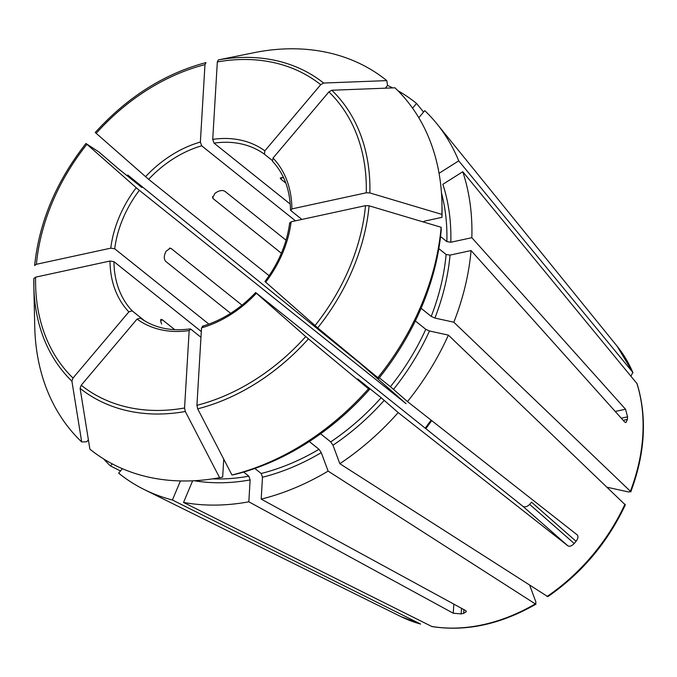 <?xml version="1.0" encoding="UTF-8"?>
<svg xmlns="http://www.w3.org/2000/svg" width="677" height="677" viewBox="0 0 677 677"><rect width="100%" height="100%" fill="white"/><g stroke="black" fill="none" stroke-linecap="round" stroke-linejoin="round"><path stroke-width="1.02" d="M607.303 487.288L628.967 492.052L630.38 491.265L453.827 322.218L434.905 318.055L431.215 316.396L421.094 308.297M637.074 383.724L462.772 171.73A237.399 179.98 128.7 0 1 471.835 237.695L625.514 409.23L627.562 416.846L621.266 418.208M438.823 248.645L446.109 254.476L450.044 255.111L471.065 250.558L624.753 422.093L625.937 422.583L627.41 419.418A180.979 137.211 -51.3 0 0 627.562 416.846M471.065 250.558A237.399 179.98 128.7 0 1 453.827 322.218M630.719 491.942L630.38 491.265A175.436 133.005 128.7 0 0 636.803 383.199M95.254 132.506L148.627 179.32L269.116 275.708M95.254 132.497C127.555 96.938 164.469 73.632 206.011 62.58L204.97 64.628L200.367 142.052L201.678 145.809L295.46 220.829M625.277 504.873L448.394 335.132A237.399 179.98 128.7 0 1 407.478 401.588L577.32 534.974M577.244 534.915C578.48 536.387 578.09 538.52 576.085 541.312L531.521 502.173A102.786 77.923 -51.3 0 1 529.659 504.373C527.18 506.785 524.92 507.428 522.881 506.303L256.202 292.963M369.507 389.444L368.483 388.767A236.628 179.397 128.7 0 1 231.957 475.009L235.029 474.391A233.337 176.9 128.7 0 0 369.507 389.444L357.701 378.959L381.143 397.712L398.194 412.581L567.969 545.899C569.712 546.779 571.794 545.975 574.223 543.513A180.979 137.211 -51.3 0 0 576.085 541.312M398.194 412.581A237.399 179.98 128.7 0 1 339.829 463.703L332.991 445.238L330.714 441.886L320.602 433.796M547.778 596.64L339.829 463.703M386.787 80.614L323.623 83.043L320.695 84.693L264.842 150.844A105.663 80.106 -51.3 0 0 212.73 139.377L217.325 61.945L218.409 59.898L257.082 52.078A236.628 179.397 128.7 0 1 386.787 80.614L387.566 85.446L385.255 88.188M212.73 139.377L214.042 143.126L290.23 204.082M264.842 150.844L264.445 154.221L272.171 160.398M529.778 585.47L535.972 602.183L535.279 603.901L328.117 471.107A237.399 179.98 128.7 0 1 261.195 499.118L465.624 610.552L466.385 611.61L463.643 613.37L463.872 609.596M243.669 472.055L248.823 476.176L250.135 479.925L248.831 501.801L453.268 613.235L461.172 613.904A180.979 137.211 -51.3 0 0 463.643 613.37M248.831 501.801A237.399 179.98 128.7 0 1 183.535 502.444L192.64 480.805M536.049 604.096C500.743 624.363 466.03 631.853 431.918 626.555L183.535 502.444M536.049 604.053L535.279 603.901A175.436 133.005 128.7 0 1 431.452 626.403M418.792 117.722L424.758 110.647A237.399 179.98 128.7 0 1 436.885 123.789A237.399 179.98 128.7 0 1 458.744 160.864L439.043 173.312M441.946 203.142A236.628 179.397 128.7 0 1 441.895 214.414L369.87 192.937L366.274 192.784L291.889 208.905A105.663 80.106 -51.3 0 0 273.043 158.046L328.895 91.894L331.815 90.244L394.987 87.815A236.628 179.397 128.7 0 1 441.946 203.142L442.013 206.316A233.337 176.9 128.7 0 1 441.971 217.351L424.437 221.151M440.549 236.552L446.871 241.613L450.814 242.248L471.835 237.695M441.971 217.351L441.895 214.414M273.043 158.046L272.518 161.304C284.137 173.777 290.12 190 290.475 209.988M291.889 208.905L290.873 210.615L301.9 219.441M290.501 209.955L290.873 210.615M420.324 623.957A175.436 133.005 128.7 0 1 400.962 616.629L420.62 624.067L172.407 499.998A237.399 179.98 128.7 0 1 144.277 489.564A237.399 179.98 128.7 0 1 118.67 473.164L122.419 468.729M112.238 463.872L110.469 465.962L120.514 470.98M110.469 465.962A237.399 179.98 128.7 0 1 103.556 458.888M377.758 377.783A236.628 179.397 128.7 0 0 441.133 227.277L441.201 230.214A233.337 176.9 128.7 0 1 378.79 378.451L317.699 327.88L265.477 281.97M415.323 320.94L425.774 329.301A210.065 159.256 128.7 0 1 390.426 386.719L407.478 401.588M379.298 377.817L390.426 386.719M448.394 335.132L429.472 330.968L425.774 329.301M441.133 227.277L369.1 205.8L365.512 205.647L291.118 221.777L290.111 223.478M309.304 441.522L319.002 449.291A210.065 159.256 128.7 0 1 261.178 473.494L262.49 477.243L261.195 499.118M254.882 468.459L261.178 473.494M328.117 471.107L321.279 452.634L319.002 449.291M368.483 388.767L305.725 336.579L256.38 293.234A105.663 80.106 -51.3 0 1 201.526 327.88L203.142 326.475M231.957 475.009L197.676 408.832L196.931 405.311L201.526 327.88M86.03 143.516L136.238 187.698A105.663 80.106 -51.3 0 0 110.774 248.163L36.389 264.292L34.629 265.519C39.173 222.014 56.284 181.343 85.962 143.499L98.918 151.986L118.433 168.785L141.882 187.537L127.758 175.021L360.943 364.048L406.022 403.653L139.344 190.313A102.786 77.923 -51.3 0 0 114.718 248.797L208.871 324.122M127.158 175.766A237.399 179.98 128.7 0 1 127.758 175.021M219.602 477.691L185.32 411.506A195.264 148.043 128.7 0 1 80.106 388.361L89.897 449.156A236.628 179.397 128.7 0 0 219.602 477.691L222.674 477.073L223.74 459.15M172.407 499.998L180.429 480.941M185.32 411.506L184.567 407.986L189.171 330.562L190.787 329.157L200.967 337.298M80.106 388.361L81.198 385.247L137.059 319.095L140.384 318.063M190.085 328.946L190.787 329.157M81.697 441.954L71.906 381.159A195.264 148.043 128.7 0 1 33.85 286.65L34.739 326.627A236.628 179.397 128.7 0 0 81.697 441.954L86.715 441.759L88.382 439.788M71.906 381.159L73.006 378.045L128.858 311.894L132.184 310.861L144.861 321.008M33.858 278.467L33.85 286.65A195.264 148.043 128.7 0 1 33.858 278.467L35.619 277.155L110.012 261.026L113.956 261.66L201.306 331.544M412.572 108.168L416.558 103.446L423.565 112.06M387.566 85.42A237.399 179.98 128.7 0 1 392.668 87.9M398.025 90.794A237.399 179.98 128.7 0 1 416.558 103.446M462.772 171.73L442.851 184.305A212.942 161.439 128.7 0 1 450.814 242.248M631.015 376.158L632.775 372.333L458.744 160.864M633.003 372.722L632.775 372.333A175.436 133.005 128.7 0 0 617.204 346.319L436.885 123.789M281.734 177.543L281.014 179.253L280.253 177.949L282.622 177.67A102.786 77.923 128.7 0 1 283.68 177.89M281.014 179.253L285.829 183.103M212.536 196.694L213.306 198.784L212.62 197.802L214.99 193.3A102.786 77.923 128.7 0 1 217.334 191.819C220.363 190.288 222.928 190.144 225.018 191.388L286.041 240.208M213.306 198.784L281.37 253.24M230.629 313.333L165.831 261.491C164.181 259.723 163.868 257.201 164.883 253.943A102.786 77.923 128.7 0 1 165.975 251.353L170.308 248.146L171.264 248.577L242.011 305.175M161.651 324.063A102.786 77.923 128.7 0 1 160.847 321.897L160.872 319.349L162.37 319.772L174.751 329.674M136.238 187.698L139.344 190.313M110.774 248.163L114.718 248.797M446.109 254.476A210.065 159.256 128.7 0 1 431.215 316.396M450.044 255.111A212.942 161.439 128.7 0 1 434.905 318.055M96.168 133.361A192.15 145.673 128.7 0 1 204.97 64.628M200.367 142.052A105.663 80.106 -51.3 0 0 145.513 176.705M201.678 145.809A102.786 77.923 -51.3 0 0 148.627 179.32M624.947 504.17A175.436 133.005 128.7 0 1 546.991 596.505M381.143 397.712A210.065 159.256 128.7 0 1 330.714 441.886M384.248 400.327A212.942 161.439 128.7 0 1 332.991 445.238M217.325 61.945A192.15 145.673 128.7 0 1 320.695 84.693M218.409 59.898A195.264 148.043 128.7 0 1 323.623 83.043M264.445 154.221A102.786 77.923 -51.3 0 0 214.042 143.126M248.823 476.176A210.065 159.256 128.7 0 1 212.586 478.867M250.135 479.925A212.942 161.439 128.7 0 1 194.214 480.729M423.455 221.557A210.065 159.256 128.7 0 1 423.447 222.005M441.446 192.784A210.065 159.256 128.7 0 1 446.871 241.613M328.895 91.894A192.15 145.673 128.7 0 1 366.274 192.784M331.815 90.244A195.264 148.043 128.7 0 1 369.87 192.937M429.472 330.968A212.942 161.439 128.7 0 1 393.532 389.334M365.512 205.647A192.15 145.673 128.7 0 1 315.008 325.586M265.663 282.241A105.663 80.106 -51.3 0 0 291.118 221.777M369.1 205.8A195.264 148.043 128.7 0 1 317.699 327.88M321.279 452.634A212.942 161.439 128.7 0 1 262.49 477.243M305.725 336.579A192.15 145.673 128.7 0 1 196.931 405.311M308.424 338.872A195.264 148.043 128.7 0 1 197.676 408.832M431.173 420.197A102.786 77.923 -51.3 0 0 425.291 428.236M184.567 407.986A192.15 145.673 128.7 0 1 81.198 385.247M137.059 319.095A105.663 80.106 -51.3 0 0 189.171 330.562M73.006 378.045A192.15 145.673 128.7 0 1 35.619 277.155M110.012 261.026A105.663 80.106 -51.3 0 0 128.858 311.894M113.956 261.66A102.786 77.923 -51.3 0 0 132.184 310.861M36.389 264.292A192.15 145.673 128.7 0 1 86.884 144.345M461.172 613.904L461.511 608.31M453.268 613.235L453.81 604.112M574.223 543.513L529.659 504.373M567.969 545.899L522.881 506.303M169.368 248.163L171.264 248.577M627.41 419.418L623.17 420.332M625.514 409.23L615.224 411.455M160.576 320.898L162.37 319.772M630.761 491.934C645.156 453.353 647.263 417.286 637.091 383.732M625.294 504.907C607.565 542.59 581.738 573.174 547.82 596.657M400.962 616.629L144.277 489.564M289.714 222.708C286.98 243.483 278.704 263.116 264.902 281.59M255.669 292.515C239.81 309.177 222.022 320.424 202.305 326.255M425.833 428.668L431.723 420.629M190.102 328.904C170.722 331.51 154.136 327.88 140.334 318.029M617.204 346.319L633.003 372.705"/></g></svg>
